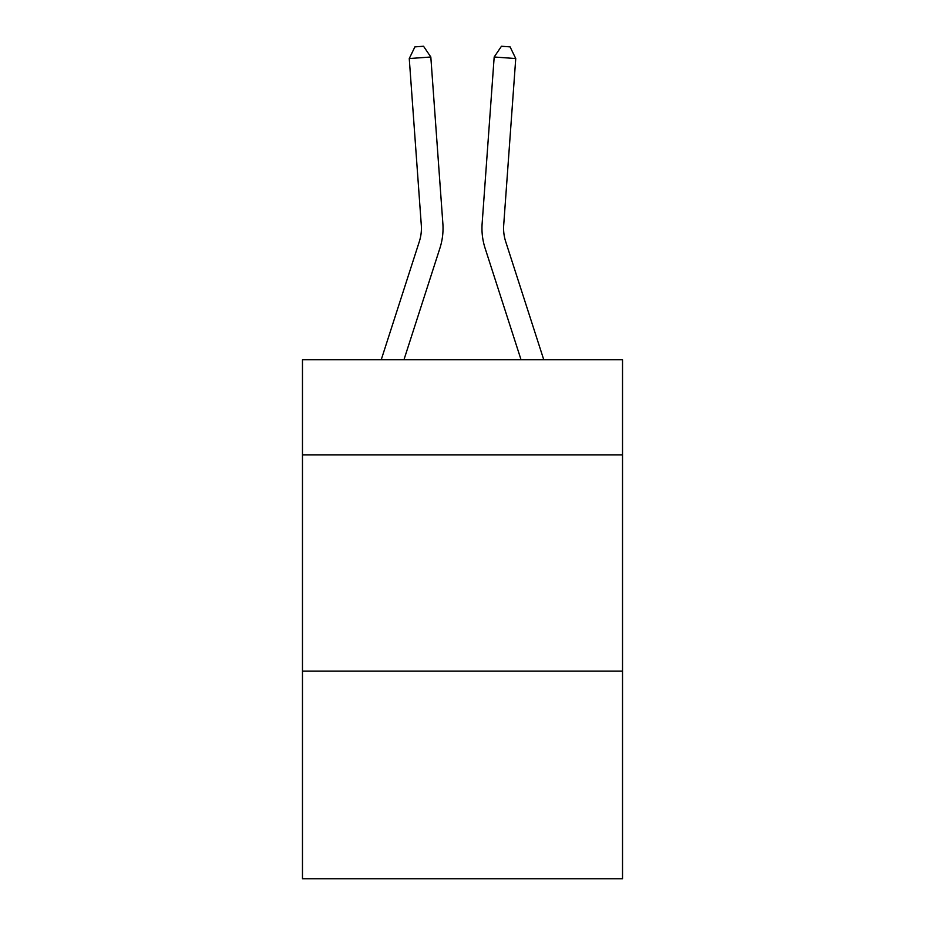 <?xml version="1.0" encoding="UTF-8"?>
<svg xmlns="http://www.w3.org/2000/svg" width="925" height="925" viewBox="0 0 925 925"><rect width="100%" height="100%" fill="white"/><g stroke="black" fill="none" stroke-linecap="round" stroke-linejoin="round"><path stroke-width="1.39" d="M622.525 454.915L622.525 359.767L302.475 359.767L302.475 454.915L622.525 454.915L622.525 878.75L302.475 878.75L302.475 454.915M622.525 671.157L302.475 671.157M442.867 223.607L430.819 57.003L442.867 223.607A64.877 64.877 136.5 0 1 439.907 248.201L403.947 359.767M381.227 359.767L419.326 241.564A43.244 43.244 -43.6 0 0 421.303 225.168L409.255 58.553L414.909 46.874L423.534 46.25L430.819 57.003L409.255 58.553M543.773 359.767L505.674 241.564A43.244 43.244 43.6 0 1 503.697 225.168L515.745 58.553L494.181 57.003L482.133 223.607A64.877 64.877 18.7 0 0 485.093 248.201L521.053 359.767L485.093 248.201M419.326 241.564A43.244 43.244 -43.5 0 0 421.303 225.168A43.244 43.244 -43.5 0 1 419.326 241.564A43.244 43.244 -43.5 0 0 421.303 225.168A43.244 43.244 -43.5 0 1 419.326 241.564A43.244 43.244 -43.5 0 0 421.303 225.168A43.244 43.244 -43.5 0 1 419.326 241.564A43.244 43.244 -43.5 0 0 421.303 225.168A43.244 43.244 -43.5 0 1 419.326 241.564A43.244 43.244 -43.5 0 0 421.303 225.168A43.244 43.244 -43.5 0 1 419.326 241.564A43.244 43.244 -43.5 0 0 421.303 225.168A43.244 43.244 -43.5 0 1 419.326 241.564A43.244 43.244 -43.5 0 0 421.303 225.168A43.244 43.244 -43.5 0 1 419.326 241.564A43.244 43.244 -43.5 0 0 421.303 225.168M505.674 241.564A43.244 43.244 -161.3 0 1 503.697 225.168A43.244 43.244 -161.3 0 0 505.674 241.564A43.244 43.244 -161.3 0 1 503.697 225.168A43.244 43.244 -161.3 0 0 505.674 241.564A43.244 43.244 -161.3 0 1 503.697 225.168A43.244 43.244 -161.3 0 0 505.674 241.564A43.244 43.244 -161.3 0 1 503.697 225.168A43.244 43.244 -161.3 0 0 505.674 241.564A43.244 43.244 -161.3 0 1 503.697 225.168A43.244 43.244 -161.3 0 0 505.674 241.564A43.244 43.244 -161.3 0 1 503.697 225.168A43.244 43.244 -161.3 0 0 505.674 241.564A43.244 43.244 -161.3 0 1 503.697 225.168A43.244 43.244 -161.3 0 0 505.674 241.564A43.244 43.244 -161.3 0 1 503.697 225.168M515.745 58.553L510.091 46.874L501.466 46.25L494.181 57.003L482.133 223.607"/></g></svg>
